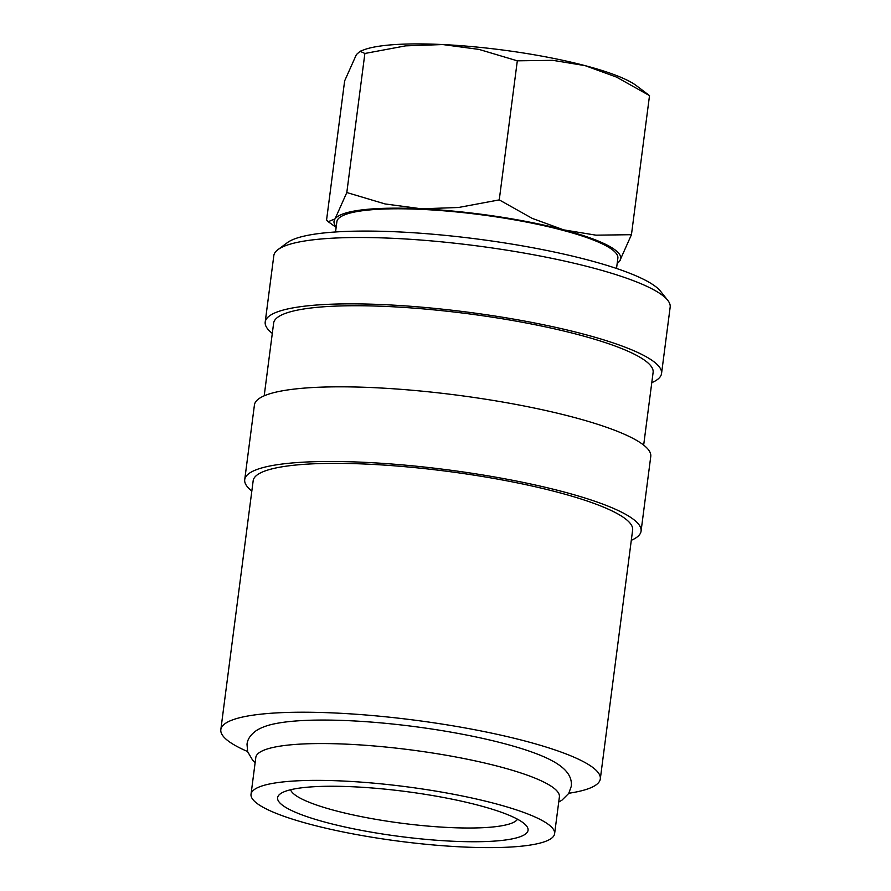 <?xml version="1.0" encoding="UTF-8"?>
<svg xmlns="http://www.w3.org/2000/svg" width="891" height="891" viewBox="0 0 891 891"><rect width="100%" height="100%" fill="white"/><g stroke="black" fill="none" stroke-linecap="round" stroke-linejoin="round"><path stroke-width="1.34" d="M554.614 833.709L559.392 796.91A153.063 27.476 -172.6 0 0 547.386 783.935A153.063 27.476 -172.6 0 0 379.087 746.402A153.063 27.476 -172.6 0 0 255.806 757.473L251.028 794.282A153.063 27.476 -172.6 0 0 263.034 807.246A153.063 27.476 -172.6 0 0 431.333 844.779A153.063 27.476 -172.6 0 0 554.614 833.709A153.063 27.476 -172.6 0 0 542.597 820.745A153.063 27.476 -172.6 0 0 374.309 783.211A153.063 27.476 -172.6 0 0 251.028 794.282M272.301 333.39A199.84 35.874 7.4 0 1 265.206 322.03L273.815 255.661A199.84 35.874 7.4 0 1 277.992 249.603A199.84 35.874 7.4 0 1 452.762 242.998A199.84 35.874 7.4 0 1 654.484 290.21A199.84 35.874 7.4 0 1 667.682 300.222A199.84 35.874 7.4 0 1 670.166 307.139L661.545 373.507A199.84 35.874 7.4 0 1 651.778 382.685M277.992 249.603L287.325 242.664A191.331 34.348 7.4 0 1 454.666 236.338A191.331 34.348 7.4 0 1 647.79 281.545A191.331 34.348 7.4 0 1 660.431 291.123L667.682 300.222M265.206 322.03A199.84 35.874 7.4 0 1 426.154 307.573A199.84 35.874 7.4 0 1 645.864 356.578A199.84 35.874 7.4 0 1 661.545 373.507M264.193 395.816L273.637 323.132A191.331 34.348 7.4 0 1 427.736 309.288A191.331 34.348 7.4 0 1 638.101 356.2A191.331 34.348 7.4 0 1 653.114 372.416L643.67 445.099M251.83 491.019A199.84 35.874 7.4 0 1 244.724 479.648A199.84 35.874 7.4 0 1 405.683 465.191A199.84 35.874 7.4 0 1 625.393 514.196A199.84 35.874 7.4 0 1 641.075 531.125A199.84 35.874 7.4 0 1 631.307 540.302M244.724 479.648L254.425 404.993A199.84 35.874 7.4 0 1 415.373 390.536A199.84 35.874 7.4 0 1 635.094 439.53A199.84 35.874 7.4 0 1 650.764 456.47L641.075 531.125M247.609 751.536A191.331 34.348 7.4 0 1 235.848 745.834A191.331 34.348 7.4 0 1 220.834 729.618A191.331 34.348 7.4 0 1 374.944 715.774A191.331 34.348 7.4 0 1 585.309 762.696A191.331 34.348 7.4 0 1 600.311 778.912A191.331 34.348 7.4 0 1 568.837 793.257M220.834 729.618L253.167 480.75A191.331 34.348 7.4 0 1 407.265 466.906A191.331 34.348 7.4 0 1 617.63 513.817A191.331 34.348 7.4 0 1 632.632 530.034L600.311 778.912M617.151 263.68L619.702 260.996A144.565 25.95 -172.6 0 0 609.388 246.295A144.565 25.95 -172.6 0 0 563.713 229.878A144.565 25.95 -172.6 0 0 421.398 208.806L385.079 203.95L346.811 192.534L335.061 218.852A144.565 25.95 -172.6 0 0 336.219 226.804M617.207 263.291A144.565 25.95 -172.6 0 0 619.702 260.996L631.452 234.689L595.956 235.168L563.713 229.878L532.272 218.406L499.25 199.885L458.509 207.492L421.398 208.806A144.565 25.95 -172.6 0 0 335.061 218.852L328.222 221.703L326.574 219.977L344.639 80.903L356.389 54.596L360.087 51.277L364.876 53.471L405.605 45.864L442.727 44.55A144.565 25.95 -172.6 0 0 363.762 49.874L360.087 51.277M649.517 95.615L635.773 85.202A144.565 25.95 -172.6 0 0 630.728 82.039A144.565 25.95 -172.6 0 0 585.053 65.622A144.565 25.95 -172.6 0 0 442.727 44.55L479.046 49.417L517.315 60.822L552.799 60.332L585.053 65.622L616.494 77.094L649.517 95.615L631.452 234.689M335.551 231.972L336.887 221.681A141.669 25.427 7.4 0 1 450.991 211.423A141.669 25.427 7.4 0 1 606.749 246.172A141.669 25.427 7.4 0 1 617.864 258.167L616.527 268.458M517.515 819.219A114.794 20.604 7.4 0 1 421.02 825.445A114.794 20.604 7.4 0 1 299.443 797.735A114.794 20.604 7.4 0 1 290.6 789.749M518.139 819.564A126.277 22.665 7.4 0 1 526.481 825.879A126.277 22.665 7.4 0 1 437.514 840.313A126.277 22.665 7.4 0 1 287.503 808.427A126.277 22.665 7.4 0 1 280.231 793.903A126.277 22.665 7.4 0 1 390.67 789.727A126.277 22.665 7.4 0 1 518.139 819.564M255.138 762.607L252.554 760.056L247.665 751.737L247.019 744.33C247.442 739.352 250.549 734.763 256.352 730.564C261.486 727.368 267.857 725.062 275.442 723.637A155.713 27.955 7.4 0 1 350.274 720.752A155.713 27.955 7.4 0 1 549.056 759.177L553.188 761.337C569.639 770.47 572.078 779.536 571.242 786.43L568.725 793.435L561.876 800.229L558.724 802.034M517.315 60.822L499.25 199.885M364.876 53.471L346.811 192.534M336.141 227.394L328.222 221.703"/></g></svg>
